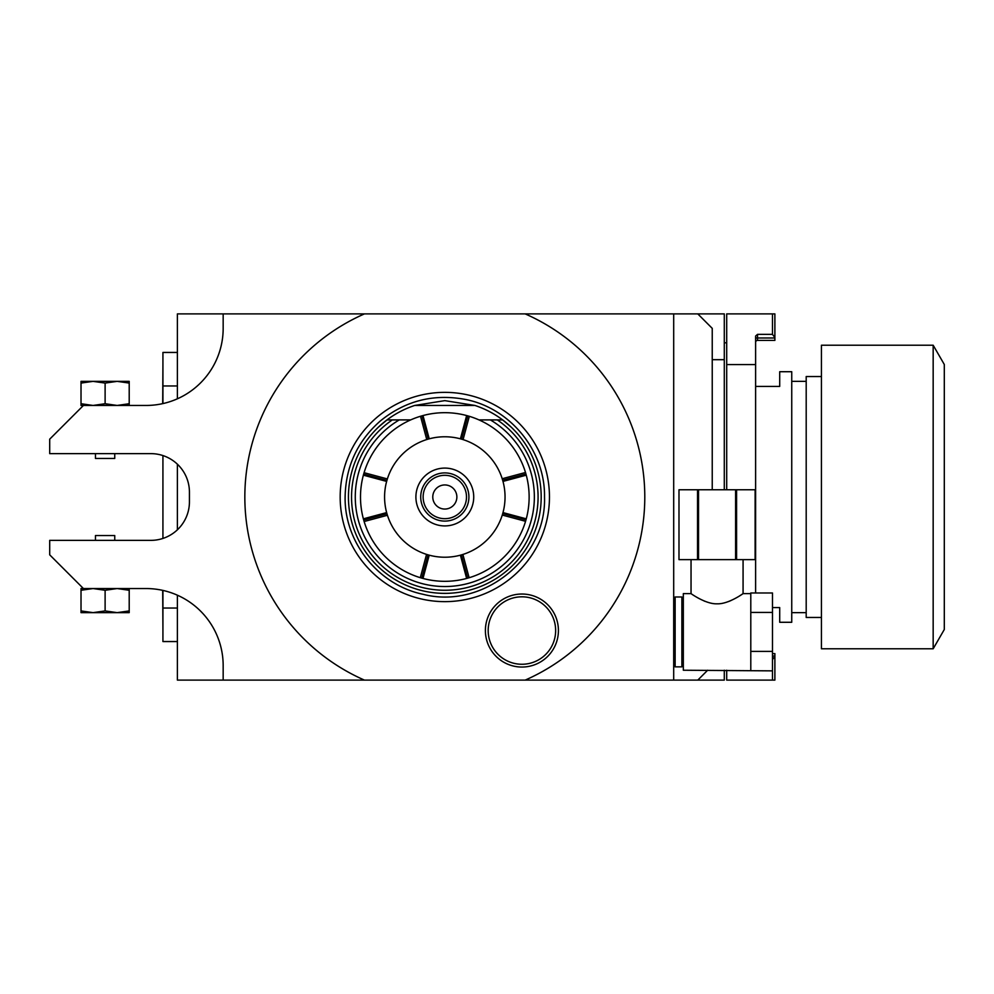 <?xml version="1.0" encoding="UTF-8"?>
<svg xmlns="http://www.w3.org/2000/svg" width="994" height="994" viewBox="0 0 994 994"><rect width="100%" height="100%" fill="white"/><g stroke="black" fill="none" stroke-linecap="round" stroke-linejoin="round"><path stroke-width="1.49" d="M177.392 352.448L162.929 352.448L162.929 403.576M162.929 455.563L162.929 538.437M162.929 590.424L162.929 641.552L177.392 641.552M177.392 398.805L177.392 313.893L223.165 313.893L223.165 328.355A77.097 77.097 0 0 1 146.068 405.453L83.434 405.453L49.7 439.174L49.7 453.637L150.889 453.637A38.542 38.542 0 0 1 189.432 492.179L189.432 501.821A38.542 38.542 0 0 1 150.889 540.363L49.7 540.363L49.7 554.826L83.434 588.547L146.068 588.547A77.097 77.097 0 0 1 223.165 665.645L223.165 680.107L177.392 680.107L177.392 595.195M177.392 529.814L177.392 464.186M712.238 489.769L712.238 328.355L697.788 313.893L673.696 313.893L673.696 680.107L697.788 680.107L707.666 670.229M724.291 670.229L724.291 680.107L697.788 680.107M223.165 680.107L525.192 680.107A199.968 199.968 0 0 0 525.192 313.893L673.696 313.893M673.696 680.107L525.192 680.107M697.788 313.893L724.291 313.893L724.291 359.679L712.238 359.679M223.165 313.893L525.192 313.893M724.291 489.769L724.291 359.679M726.701 342.806L724.291 342.806M772.475 313.893L726.701 313.893L726.701 364.574L755.614 364.574L755.614 336.034L757.54 334.357L772.475 334.357L774.885 337.55L774.885 313.893L772.475 313.893L772.475 334.357M726.701 489.769L726.701 364.574M726.701 670.229L726.701 680.107L774.885 680.107L774.885 653.605L772.475 653.605M755.614 592.971L755.614 364.574M739.461 595.978L743.077 593.617C744.779 592.449 728.788 604.364 717.059 603.805C705.33 604.364 689.351 592.449 691.041 593.617L683.325 593.617L683.325 670.229L772.475 670.863L772.475 680.107M774.885 337.55L774.885 340.395L757.54 340.395A1.926 1.926 0 0 0 755.614 342.321M774.885 337.985L757.54 337.985L757.54 334.357L755.614 336.034M774.885 656.45L772.475 659.643M755.614 386.417L779.706 386.417L779.706 371.719L791.746 371.719L791.746 622.281L779.706 622.281L779.706 607.582L772.475 607.582M821.429 376.54L806.196 376.54L806.196 617.46L821.429 617.46M821.429 497L821.429 345.216L933.167 345.216L933.167 648.784L821.429 648.784L821.429 497M933.167 345.216L944.3 364.487L944.3 629.513L933.167 648.784M364.438 313.893A199.968 199.968 0 0 0 364.438 680.107M444.815 392.357A104.643 104.643 0 0 0 340.172 497A104.643 104.643 0 0 0 444.815 601.643A104.643 104.643 0 0 0 549.458 497A104.643 104.643 0 0 0 444.815 392.357M521.912 594.027A36.517 36.517 0 0 0 485.395 630.531A36.517 36.517 0 0 0 521.912 667.049A36.517 36.517 0 0 0 558.417 630.531A36.517 36.517 0 0 0 521.912 594.027M105.115 610.925L93.063 612.639L81.023 610.925L81.023 612.639L117.155 612.639L105.115 610.925L105.115 590.274L93.063 588.547L81.023 590.274L81.023 588.547L83.434 588.547M81.023 610.925L81.023 590.274M129.208 610.925L117.155 612.639L129.208 612.639L129.208 590.274L117.155 588.547L105.115 590.274M129.208 588.547L129.208 590.274M81.023 383.075L93.063 381.361L81.023 381.361L81.023 405.453L83.434 405.453M81.023 403.726L93.063 405.453L105.115 403.726L117.155 405.453L129.208 403.726L129.208 405.453M105.115 383.075L117.155 381.361L93.063 381.361L105.115 383.075L105.115 403.726M129.208 383.075L117.155 381.361L129.208 381.361L129.208 403.726M95.474 453.637L95.474 458.458L114.745 458.458L114.745 453.637M95.474 540.363L95.474 535.542L114.745 535.542L114.745 540.363M511.127 427.072L502.641 419.903A96.368 96.368 0 0 1 444.815 593.368A96.368 96.368 0 0 1 386.989 419.903L378.503 427.072M502.641 419.903L490.353 419.903L502.641 419.903A96.368 96.368 0 0 0 474.908 405.453L444.815 400.632L414.722 405.453A96.368 96.368 0 0 0 386.989 419.903L410.659 419.903M478.971 419.903L490.353 419.903A89.535 89.535 0 0 1 513.215 554.776A89.535 89.535 0 0 1 376.415 554.776A89.535 89.535 0 0 1 399.277 419.903L386.989 419.903M466.646 578.446L460.408 555.174A60.236 60.236 0 0 1 429.222 555.174L422.997 578.446A84.328 84.328 0 0 0 466.646 578.446L469.118 577.738L462.881 554.453A60.236 60.236 0 0 0 502.268 515.066L525.565 521.303A84.328 84.328 0 0 1 469.118 577.738M426.55 554.391L420.3 577.688L421.816 578.123L428.054 554.851L429.222 555.174A60.236 60.236 0 0 1 428.054 554.851L426.55 554.391A60.236 60.236 0 0 1 387.424 515.265L386.964 513.761A60.236 60.236 0 0 1 386.902 480.437L363.63 474.2L364.077 472.697A84.328 84.328 0 0 1 420.512 416.262L422.997 415.554A84.328 84.328 0 0 1 466.646 415.554L469.33 416.312A84.328 84.328 0 0 1 525.503 472.485L526.261 475.169A84.328 84.328 0 0 1 526.261 518.831L525.565 521.303M467.615 578.185L461.378 554.913L462.881 554.453M461.378 554.913L460.408 555.174A60.236 60.236 0 0 0 461.378 554.913M421.816 578.123L422.997 578.446M420.3 577.688A84.328 84.328 0 0 1 364.127 521.515L363.369 518.831A84.328 84.328 0 0 1 363.369 475.169L363.63 474.2M420.512 416.262L426.749 439.547A60.236 60.236 0 0 0 387.362 478.934L364.077 472.697M422.015 415.815L428.252 439.087L426.749 439.547M422.997 415.554L429.222 438.826A60.236 60.236 0 0 1 460.408 438.826L466.646 415.554M428.252 439.087L429.222 438.826A60.236 60.236 0 0 0 428.252 439.087M525.503 472.485L502.206 478.735A60.236 60.236 0 0 0 463.08 439.609L461.589 439.149L467.814 415.877M461.589 439.149L460.408 438.826A60.236 60.236 0 0 1 461.589 439.149M463.08 439.609L469.33 416.312M502.206 478.735L502.989 481.407A60.236 60.236 0 0 1 502.989 512.593L526.261 518.831M525.938 474.001L502.666 480.239A60.236 60.236 0 0 1 502.989 481.407L526.261 475.169M502.268 515.066L502.728 513.563A60.236 60.236 0 0 0 502.989 512.593L502.728 513.563L526 519.8M363.692 519.999L386.964 513.761L386.641 512.593L363.369 518.831M387.362 478.934L386.641 481.407L363.369 475.169M444.815 525.913A28.913 28.913 0 0 1 415.902 497A28.913 28.913 0 0 1 444.815 468.087A28.913 28.913 0 0 1 473.728 497A28.913 28.913 0 0 1 444.815 525.913M364.139 521.515L387.424 515.265M414.722 405.453L474.908 405.453M521.912 596.81A33.734 33.734 0 0 0 488.178 630.531A33.734 33.734 0 0 0 521.912 664.265A33.734 33.734 0 0 0 555.646 630.531A33.734 33.734 0 0 0 521.912 596.81M673.696 598.425L675.137 596.984L675.137 666.85L673.696 665.408M683.325 665.408L681.884 666.85L681.884 596.984L675.137 596.984M730.938 600.562L728.428 601.594M743.077 559.634L743.077 593.617L750.793 593.617L750.793 670.204M705.044 601.345L704.063 600.948M699.378 598.711L697.738 597.804M750.793 612.441L772.475 612.441L772.475 592.971L750.793 592.971L750.793 593.629M750.793 651.393L772.475 651.393L772.475 670.863M772.475 612.441L772.475 651.393M698.521 559.634L678.989 559.634L678.989 489.769L755.129 489.769L755.117 559.634L698.521 559.634L698.521 489.769M755.117 559.634L755.129 489.769M736.579 559.634L736.579 489.769M735.597 559.634L735.597 489.769M697.539 559.634L697.539 489.769M177.392 608.03L162.929 608.03M177.392 385.97L162.929 385.97M162.929 364.487L162.693 403.639M162.693 590.361L162.929 629.513M432.775 497A12.052 12.052 0 0 1 444.815 484.948A12.052 12.052 0 0 1 456.867 497A12.052 12.052 0 0 1 444.815 509.052A12.052 12.052 0 0 1 432.775 497M420.723 497A24.092 24.092 0 0 0 444.815 521.092A24.092 24.092 0 0 0 468.907 497A24.092 24.092 0 0 0 444.815 472.908A24.092 24.092 0 0 0 420.723 497M772.475 656.015L774.885 656.015M755.614 337.985L757.54 337.985L757.54 340.395M392.332 419.903A93.262 93.262 0 0 0 374.875 558.69A93.262 93.262 0 0 0 514.755 558.69A93.262 93.262 0 0 0 497.298 419.903M423.133 497A21.682 21.682 0 0 0 444.815 518.682A21.682 21.682 0 0 0 466.497 497A21.682 21.682 0 0 0 444.815 475.318A21.682 21.682 0 0 0 423.133 497M806.196 612.639L791.746 612.639M806.196 381.361L791.746 381.361M544.513 497C545.358 451.04 510.208 407.875 465.03 399.377C433.347 393.549 405.03 400.818 380.068 421.195C357.355 441.361 345.701 466.633 345.117 497C344.309 542.413 378.577 585.18 423.071 594.288C482.624 609.782 546.625 558.504 544.513 497M681.884 666.85L675.137 666.85M683.325 598.425L681.884 596.984M691.041 593.617L691.041 559.634M678.989 559.634L678.989 489.769"/></g></svg>
